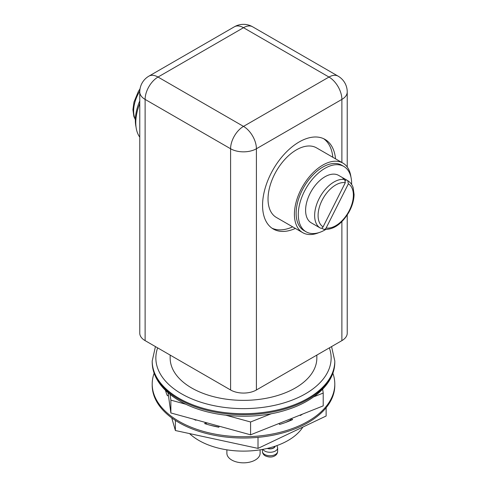 <?xml version="1.0" encoding="UTF-8"?>
<svg xmlns="http://www.w3.org/2000/svg" width="487" height="487" viewBox="0 0 487 487"><rect width="100%" height="100%" fill="white"/><g stroke="black" fill="none" stroke-linecap="round" stroke-linejoin="round"><path stroke-width="0.73" d="M318.626 227.088A27.388 15.815 120 0 1 318.589 227.064A27.388 15.815 120 0 1 318.553 227.045L320.276 228.038A27.388 15.815 -60 0 1 316.124 206.08A27.388 15.815 -60 0 1 334.009 181.98A27.388 15.815 -60 0 1 344.674 179.52L345.301 182.692A24.953 14.409 120 0 0 335.732 184.963A24.953 14.409 120 0 0 319.472 206.805A24.953 14.409 120 0 0 323.094 226.851L345.301 182.692M139.769 137.151A40.171 23.193 -60 0 1 139.769 103.621M136.056 127.089A37.736 21.787 -60 0 1 139.769 100.919M318.875 232.64A40.171 23.193 -60 0 1 302.731 232.67A40.171 23.193 -60 0 1 296.577 200.48A40.171 23.193 -60 0 1 322.82 165.081A40.171 23.193 -60 0 1 342.903 163.09A40.171 23.193 -60 0 1 350.944 177.085M302.731 232.67L276.354 217.439A40.171 23.193 -60 0 1 270.194 185.249A40.171 23.193 -60 0 1 296.437 149.85A40.171 23.193 -60 0 1 316.52 147.859L342.903 163.09M325.626 229.547A37.736 21.787 -60 0 1 324.969 229.937A37.736 21.787 -60 0 1 306.104 231.806A37.736 21.787 -60 0 1 300.315 201.563A37.736 21.787 -60 0 1 324.969 168.313A37.736 21.787 -60 0 1 343.834 166.444A37.736 21.787 -60 0 1 351.644 184.482M343.834 166.444L341.685 165.203A37.736 21.787 120 0 0 322.82 167.071A37.736 21.787 120 0 0 298.166 200.321A37.736 21.787 120 0 0 303.949 230.558L306.104 231.806M348.363 183.818L326.156 227.977A24.953 14.409 120 0 0 349.386 210.354A24.953 14.409 120 0 0 348.363 183.818L347.742 180.647L346.02 179.648A27.388 15.815 120 0 0 345.983 179.63L338.666 175.405A27.388 15.815 120 0 0 324.969 176.763A27.388 15.815 120 0 0 307.078 200.894A27.388 15.815 120 0 0 311.278 222.845L318.589 227.064M347.742 180.647L347.736 180.64C352.077 183.556 352.923 187.087 353.136 187.702L354.086 194.532C353.927 200.492 352.113 206.537 348.649 212.661C341.405 224.446 333.145 230.01 323.855 229.353L321.621 228.172M335.531 158.835A51.732 29.871 120 0 0 325.012 139.41A51.732 29.871 120 0 0 299.146 141.973A51.732 29.871 120 0 0 265.348 187.562A51.732 29.871 120 0 0 273.28 229.018A51.732 29.871 120 0 0 295.365 228.415M332.822 157.271A51.732 29.871 120 0 0 323.624 138.692M260.119 449.83L260.119 453.239A16.619 9.594 180 0 1 249.861 462.102A16.619 9.594 180 0 1 231.751 460.026A16.619 9.594 180 0 1 226.881 453.239L226.881 449.83M267.57 448.363A4.931 2.849 0 0 0 274.912 446.281M302.847 427.081A63.115 36.44 180 0 1 198.873 440.443A63.115 36.44 180 0 1 189.553 433.588M316.842 355.09L316.842 358.024A73.342 42.345 180 0 1 271.563 397.142A73.342 42.345 180 0 1 191.641 387.969A73.342 42.345 180 0 1 170.158 358.024L170.158 355.09M347.231 167.023L347.231 91.958A18.256 10.544 180 0 1 341.886 99.409L256.412 148.754A18.256 10.544 180 0 1 230.588 148.754L145.114 99.409A18.256 10.544 180 0 1 139.769 91.958L139.769 333.175A18.256 10.544 0 0 0 145.114 340.632L230.588 389.977A18.256 10.544 0 0 0 256.412 389.977L341.886 340.632A18.256 10.544 0 0 0 347.231 333.175L347.231 214.974M271.959 228.172A51.732 29.871 120 0 0 292.65 226.851M323.344 229.164C324.452 229.639 325.395 229.243 326.156 227.977M346.02 179.648L345.514 180.64M345.983 179.63A27.388 15.815 120 0 0 342.951 178.522L344.674 179.52M323.094 226.851C322.333 228.117 321.39 228.513 320.276 228.038M210.122 425.218L218.888 427.111M285.583 422.466L291.056 419.867M300.315 415.466L300.759 415.253M171.741 417.907L175.381 430.526L258.013 448.393L326.132 416.014L326.132 407.735M175.381 420.421L175.381 430.526M258.013 437.363L258.013 448.393M170.073 394.403L170.876 400.144L186.156 404.332M226.053 415.265L250.586 421.986L271.448 413.676M313.689 396.85L323.21 393.058L322.668 389.186M168.052 392.711L170.876 412.964L250.586 434.812L323.21 405.878L323.21 393.058M170.876 400.144L170.876 412.964M250.586 421.986L250.586 434.812M154.142 373.225A91.294 52.712 0 0 0 152.206 384.03A91.294 52.712 0 0 0 176.093 419.581A91.294 52.712 0 0 0 276.519 433.174A91.294 52.712 0 0 0 334.794 384.03A91.294 52.712 0 0 0 332.858 373.225M152.206 384.03L152.206 385.327A91.294 52.712 0 0 0 176.093 420.871A91.294 52.712 0 0 0 276.519 434.465A91.294 52.712 0 0 0 334.794 385.327L334.794 384.03M278.899 423.532L279.587 424.445A78.76 45.468 0 0 0 292.632 419.569L291.171 418.643M205.818 422.539L204.631 423.58A78.76 45.468 0 0 0 218.846 427.215L219.284 426.228M193.503 419.167A78.76 45.468 0 0 0 195.89 420.257L196.273 419.922M165.513 390.373A78.76 45.468 0 0 0 167.394 395.736L168.441 395.529M299.864 415.18L300.363 415.49A78.76 45.468 0 0 0 302.591 414.09M291.439 420.104L289.917 419.143M206.945 422.85L205.715 423.927M139.787 91.093A27.388 15.815 120 0 0 135.368 119.278M157.642 347.864A87.642 50.599 0 0 0 181.529 393.806A87.642 50.599 0 0 0 285.041 402.579A87.642 50.599 0 0 0 329.358 347.864M334.794 361.999L334.794 361.007A91.294 52.712 180 0 1 278.436 409.701A91.294 52.712 180 0 1 178.942 398.275A91.294 52.712 180 0 1 152.206 361.007L152.206 361.999A91.294 52.712 0 0 0 178.942 399.273A91.294 52.712 0 0 0 278.436 410.699A91.294 52.712 0 0 0 334.794 361.999C334.989 382.563 315.016 401.331 285.912 410.109C252.004 420.926 206.932 417.103 179.703 400.941C168.904 394.701 161.142 387.195 156.424 378.436C153.63 373.133 152.224 367.655 152.206 361.999M264.648 454.468A7.609 4.395 0 0 0 272.939 455.424A7.609 4.395 0 0 0 277.639 451.364C277.56 453.306 276.586 454.815 274.717 455.899C272.026 457.427 268.885 457.415 265.281 455.862C263.455 454.779 262.499 453.281 262.42 451.364A7.609 4.395 0 0 0 264.648 454.468M262.864 449.361A7.609 4.395 0 0 0 264.648 450.992A7.609 4.395 0 0 0 272.939 451.942A7.609 4.395 0 0 0 277.639 447.888L276.957 445.575M267.29 448.43A5.174 2.989 0 0 0 275.179 446.195M347.231 91.958A18.256 18.256 0 0 0 338.1 76.142L252.631 26.797A18.256 10.544 -60 0 0 243.5 27.698A18.256 10.544 -120 0 0 234.369 26.797L148.9 76.142A18.256 10.544 -120 0 1 158.025 77.049L243.5 126.395L328.975 77.049L243.5 27.698L158.025 77.049A18.256 10.544 120 0 0 145.114 99.409L145.114 340.632M256.412 389.977L256.412 148.754A18.256 10.544 -120 0 0 243.5 126.395A18.256 10.544 -60 0 0 230.588 148.754L230.588 389.977M338.1 76.142A18.256 10.544 120 0 0 328.975 77.049A18.256 10.544 -120 0 1 341.886 99.409L341.886 162.506M341.886 221.603L341.886 340.632M334.794 361.007L331.568 346.586M277.639 451.364L277.639 447.888M252.631 26.797A18.256 18.256 0 0 0 234.369 26.797M148.9 76.142A18.256 18.256 0 0 0 139.769 91.958M262.42 451.364L262.42 449.44M155.432 346.586L152.206 361.007M135.356 119.699L133.864 116.472L132.914 109.642L134.004 102.02L138.351 91.513L140.049 88.786"/></g></svg>
